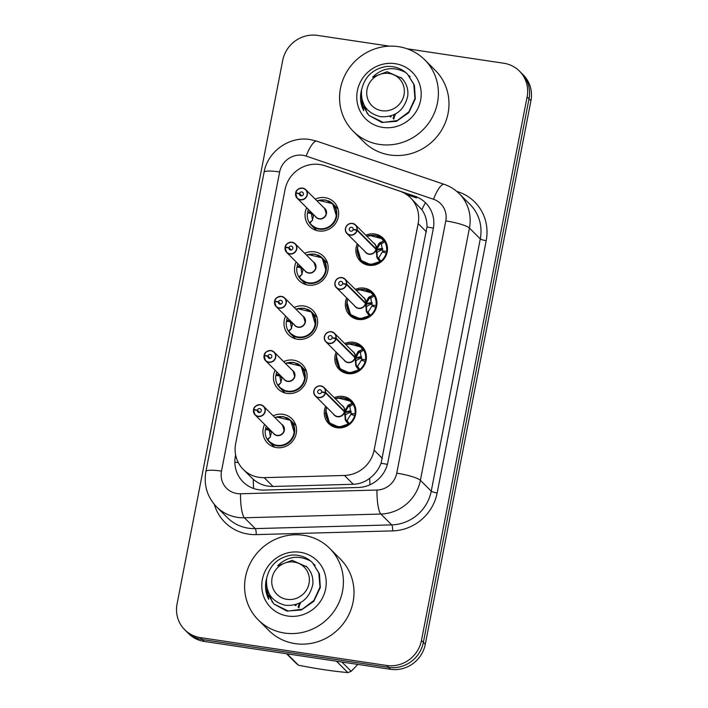 <?xml version="1.0" encoding="UTF-8"?>
<svg xmlns="http://www.w3.org/2000/svg" width="708" height="708" viewBox="0 0 708 708"><rect width="100%" height="100%" fill="white"/><g stroke="black" fill="none" stroke-linecap="round" stroke-linejoin="round"><path stroke-width="1.06" d="M334.247 397.701A16.178 15.443 135 0 1 343.132 396.471A16.178 15.443 135 0 1 351.522 400.666A16.178 15.443 135 0 1 353.965 419.056A16.178 15.443 135 0 1 337.052 427.756A16.178 15.443 135 0 1 328.662 423.552A16.178 15.443 135 0 1 325.671 406.286M344.778 343.539A16.178 15.443 135 0 1 353.655 342.309A16.178 15.443 135 0 1 362.045 346.504A16.178 15.443 135 0 1 364.487 364.894A16.178 15.443 135 0 1 347.575 373.594A16.178 15.443 135 0 1 339.185 369.399A16.178 15.443 135 0 1 336.203 352.124M355.301 289.377A16.178 15.443 135 0 1 364.186 288.147A16.178 15.443 135 0 1 372.576 292.342A16.178 15.443 135 0 1 375.019 310.732A16.178 15.443 135 0 1 358.106 319.432A16.178 15.443 135 0 1 349.717 315.237A16.178 15.443 135 0 1 346.734 297.962M365.832 235.215A16.178 15.443 135 0 1 374.718 233.985A16.178 15.443 135 0 1 383.108 238.18A16.178 15.443 135 0 1 385.55 256.57A16.178 15.443 135 0 1 368.638 265.27A16.178 15.443 135 0 1 360.248 261.075A16.178 15.443 135 0 1 357.257 243.8M295.174 424.942A17.204 16.426 135 0 1 295.767 425.119M273.146 415.8A17.204 16.426 135 0 1 282.979 414.322A17.204 16.426 135 0 1 291.9 418.782A17.204 16.426 135 0 1 294.501 438.341A17.204 16.426 135 0 1 276.509 447.598A17.204 16.426 135 0 1 267.58 443.128A17.204 16.426 135 0 1 264.58 424.384M305.697 370.78A17.204 16.426 135 0 1 306.299 370.957M283.678 361.638A17.204 16.426 135 0 1 293.501 360.16A17.204 16.426 135 0 1 302.431 364.62A17.204 16.426 135 0 1 305.024 384.179A17.204 16.426 135 0 1 287.032 393.436A17.204 16.426 135 0 1 278.111 388.975A17.204 16.426 135 0 1 275.102 370.222M316.228 316.618A17.204 16.426 135 0 1 316.821 316.795M294.201 307.476A17.204 16.426 135 0 1 304.033 305.998A17.204 16.426 135 0 1 312.954 310.458A17.204 16.426 135 0 1 315.556 330.017A17.204 16.426 135 0 1 297.564 339.274A17.204 16.426 135 0 1 288.634 334.813A17.204 16.426 135 0 1 285.634 316.06M326.76 262.456A17.204 16.426 135 0 1 327.353 262.633M304.732 253.322A17.204 16.426 135 0 1 314.556 251.836A17.204 16.426 135 0 1 323.485 256.296A17.204 16.426 135 0 1 326.078 275.854A17.204 16.426 135 0 1 308.086 285.112A17.204 16.426 135 0 1 299.165 280.651A17.204 16.426 135 0 1 296.156 261.898M337.282 208.294A17.204 16.426 135 0 1 337.884 208.471M315.264 199.16A17.204 16.426 135 0 1 325.087 197.674A17.204 16.426 135 0 1 334.008 202.134A17.204 16.426 135 0 1 336.61 221.692A17.204 16.426 135 0 1 318.618 230.95A17.204 16.426 135 0 1 309.697 226.489A17.204 16.426 135 0 1 306.688 207.745M324.822 165.734A30.329 28.957 -45 0 0 319.848 164.53A30.329 28.957 -45 0 0 285.059 189.514L235.658 443.668A30.329 28.957 -45 0 0 243.322 469.475A30.329 28.957 -45 0 0 264.19 477.652L344.451 475.457A30.329 28.957 -45 0 0 374.107 450.173L418.154 223.595A30.329 28.957 -45 0 0 410.49 197.789A30.329 28.957 -45 0 0 399.719 191.125L324.822 165.734M251.048 477.183L253.243 479.272C258.978 484.122 265.571 486.52 273.014 486.467L353.283 484.281C359.345 484.033 364.815 482.051 369.682 478.325C374.904 474.387 378.7 469.36 381.072 463.244L426.995 226.994C427.083 220.462 425.375 214.701 421.888 209.71L410.49 197.789M316.034 230.348A17.204 16.426 135 0 1 315.856 229.755M273.925 446.996A17.204 16.426 135 0 1 273.739 446.394M284.448 392.834A17.204 16.426 135 0 1 284.271 392.232M294.979 338.672A17.204 16.426 135 0 1 294.802 338.079M305.511 284.51A17.204 16.426 135 0 1 305.325 283.917M407.18 48.808L503.715 63.233A30.329 28.957 135 0 1 519.451 71.101A30.329 28.957 135 0 1 527.115 96.916L421.455 640.483A30.329 28.957 135 0 1 386.656 665.458L200.453 637.625L202.364 639.536A30.329 28.957 135 0 1 186.638 631.669A30.329 28.957 135 0 0 202.364 639.536L388.577 667.37L202.364 639.536L204.285 641.448A30.329 28.957 135 0 1 188.549 633.58L184.726 629.757A30.329 28.957 135 0 1 177.062 603.951L282.713 60.384A30.329 28.957 135 0 1 317.511 35.4L389.471 46.153M421.455 640.483L423.366 642.395A30.329 28.957 135 0 1 388.577 667.37A30.329 28.957 135 0 0 423.366 642.395L529.026 98.828L423.366 642.395L425.287 644.307A30.329 28.957 135 0 1 390.489 669.29L204.285 641.448M519.451 71.101L521.362 73.021A30.329 28.957 135 0 1 529.026 98.828A30.329 28.957 135 0 0 521.362 73.021L523.274 74.933A30.329 28.957 135 0 1 530.938 100.74L425.287 644.307M200.453 637.625A30.329 28.957 135 0 1 184.726 629.757M235.622 454.917L235.401 456.076A30.329 28.957 -45 0 0 243.065 481.882A30.329 28.957 -45 0 0 263.934 490.069L358.248 487.493A30.329 28.957 -45 0 0 387.904 462.2L433.287 228.702A30.329 28.957 -45 0 0 425.623 202.895A30.329 28.957 -45 0 0 414.861 196.222L326.848 166.389A30.329 28.957 -45 0 0 325.618 166.008M406.551 194.523L416.561 197.921L414.861 196.222M295.608 193.337L297.192 198.258L316.078 217.117A6.062 5.788 -45 0 0 326.184 213.692A6.062 5.788 -45 0 0 324.653 208.533L305.759 189.673L302.608 188.089A6.062 5.788 135 0 1 306.679 196.567A6.062 5.788 135 0 1 295.608 193.346L295.767 193.328A5.868 5.602 -45 0 0 300.334 199.594A5.868 5.602 -45 0 0 307.06 194.762A5.868 5.602 -45 0 0 302.537 188.248A5.868 5.602 -45 0 0 295.864 192.833L299.511 193.541L301.812 195.842M299.511 193.541A2.018 1.929 135 0 1 302.865 192.488A2.018 1.929 135 0 1 301.05 195.877A2.018 1.929 135 0 1 299.475 193.718L295.767 193.328M299.475 193.718L301.635 195.877M295.864 192.833L296.254 193.381M324.653 208.541L326.184 213.692M302.608 188.089C298.227 188.611 295.926 190.186 295.705 192.824L295.714 192.841A6.062 5.788 135 0 1 302.599 188.098M313.812 214.86L312.325 220.312L309.989 223.082L309.334 222.675L311.971 220.737M309.484 222.923L310.971 224.843L317.839 228.905L325.954 228.631L332.919 224.109L336.61 216.701L332.671 203.7L318.547 200.32M309.989 223.082L309.334 222.675L309.989 223.082A14.779 14.107 134.9 0 0 329.016 226.604A14.779 14.107 134.9 0 0 335.061 207.771A14.779 14.107 134.9 0 0 317.087 200.975M328.503 200.886A15.16 14.479 -45 0 1 332.778 203.798A15.16 14.479 -45 0 1 336.61 216.701A15.16 14.479 -45 0 1 319.211 229.188A15.16 14.479 -45 0 1 311.352 225.25A15.16 14.479 -45 0 1 307.405 212.993L311.343 213.4L312.609 220.268M311.343 213.427L313.609 215.692M308.387 209.444A15.16 14.479 -45 0 0 307.653 211.71L311.396 212.444M307.653 211.71L309.113 213.17M357.336 247.667L361.071 260.456L370.62 264.642L380.815 261.234L379.674 261.358L377.063 257.862L375.966 249.287L376.709 250.021L377.32 257.314L378.638 258.004L382.426 251.898L386.887 253.243M357.159 229.888L356.921 229.826A5.868 5.602 -45 0 0 352.354 223.569A5.868 5.602 -45 0 0 345.628 228.392A5.868 5.602 -45 0 0 350.15 234.906A5.868 5.602 -45 0 0 356.823 230.321L357.062 230.401A6.062 5.788 135 0 1 347.009 233.569A6.062 5.788 135 0 1 352.434 223.409A6.062 5.788 135 0 1 357.159 229.888L376.063 248.774L379.134 243.233L383.639 240.959L384.621 241.685L382.205 238.738L374.957 235.215L366.788 236.18M375.364 248.685L376.045 248.756A6.062 5.788 -45 0 0 374.47 243.853L355.584 224.985L352.425 223.409C345.061 223.232 343.787 230.852 347.009 233.569L365.903 252.429A6.062 5.788 -45 0 0 375.948 249.269L375.966 249.287M376.063 248.774L376.806 249.508L375.992 249.304M356.823 230.321L353.177 229.613A2.018 1.929 135 0 1 349.823 230.666A2.018 1.929 135 0 1 351.637 227.277A2.018 1.929 135 0 1 353.212 229.436L356.921 229.826M357.062 230.401L375.948 249.269M382.612 250.959L381.346 244.092L379.904 244.021L376.806 249.508M383.851 252.172L382.639 250.968L386.541 251.375L387.179 252.004M376.718 250.349A16.178 15.443 135 0 1 378.037 249.526M359.292 258.243A15.16 14.479 -45 0 0 361.169 260.571A15.16 14.479 -45 0 0 369.036 264.509A15.16 14.479 -45 0 0 386.294 252.65M386.541 251.375A15.16 14.479 -45 0 0 382.603 239.109A15.16 14.479 -45 0 0 376.966 235.693M379.904 244.021L379.904 244.003A2.018 1.929 135 0 1 380.63 243.048L383.338 241.065M377.063 257.862L377.638 258.429A2.018 1.929 135 0 1 377.311 257.323L376.55 256.561M285.076 247.499L286.66 252.411L305.546 271.279A6.062 5.788 -45 0 0 315.653 267.854A6.062 5.788 -45 0 0 314.122 262.695L295.236 243.835L292.077 242.251A6.062 5.788 135 0 1 296.148 250.729A6.062 5.788 135 0 1 285.085 247.508L285.236 247.49A5.868 5.602 -45 0 0 289.802 253.747A5.868 5.602 -45 0 0 296.528 248.924A5.868 5.602 -45 0 0 292.006 242.41A5.868 5.602 -45 0 0 285.333 246.995L288.979 247.703L291.28 250.004M288.979 247.703A2.018 1.929 135 0 1 292.333 246.649A2.018 1.929 135 0 1 290.528 250.039A2.018 1.929 135 0 1 288.952 247.88L285.236 247.49M288.952 247.88L291.112 250.039M285.333 246.995L285.722 247.543M314.122 262.703L315.653 267.854M292.077 242.251C287.696 242.773 285.395 244.349 285.182 246.986L285.182 246.995A6.062 5.788 135 0 1 292.068 242.251M303.289 269.013L301.803 274.474L299.466 277.235L298.803 276.837L301.449 274.899M298.962 277.085L300.449 279.005L307.316 283.067L315.432 282.793L322.388 278.271L326.087 270.863L322.149 257.854L308.015 254.482M299.466 277.235L298.803 276.837L299.466 277.235A14.779 14.107 134.9 0 0 318.485 280.766A14.779 14.107 134.9 0 0 324.529 261.933A14.779 14.107 134.9 0 0 306.555 255.137M317.972 255.048A15.16 14.479 -45 0 1 322.255 257.96A15.16 14.479 -45 0 1 326.087 270.863A15.16 14.479 -45 0 1 308.688 283.35A15.16 14.479 -45 0 1 300.82 279.412A15.16 14.479 -45 0 1 296.882 267.155L300.811 267.562L302.077 274.43M300.811 267.589L303.086 269.854M297.864 263.597A15.16 14.479 -45 0 0 297.13 265.872L300.865 266.606M297.13 265.872L298.59 267.332M274.801 301.157L274.651 301.148A6.062 5.788 135 0 1 284.704 297.997A6.062 5.788 135 0 1 279.279 308.148A6.062 5.788 135 0 1 274.554 301.67L274.704 301.652A5.868 5.602 -45 0 0 279.271 307.909A5.868 5.602 -45 0 0 285.997 303.086A5.868 5.602 -45 0 0 281.474 296.572A5.868 5.602 -45 0 0 274.801 301.157L278.456 301.865L280.757 304.166M278.456 301.865A2.018 1.929 135 0 1 281.802 300.811A2.018 1.929 135 0 1 279.996 304.201A2.018 1.929 135 0 1 278.421 302.042L274.704 301.652M278.421 302.042L280.58 304.192M274.554 301.661L276.129 306.573L295.024 325.441A6.062 5.788 -45 0 0 305.13 322.016A6.062 5.788 -45 0 0 303.59 316.857L305.13 322.016M303.59 316.857L284.704 297.997L281.554 296.413C277.173 296.935 274.872 298.511 274.651 301.148L275.2 301.696M292.758 323.175L291.271 328.636L288.935 331.397L288.28 330.999L290.917 329.061M288.43 331.247L289.917 333.167L296.785 337.229L304.9 336.955L311.856 332.433L315.556 325.025L311.617 312.016L297.493 308.644M288.935 331.397L288.28 330.999L288.935 331.397A14.779 14.107 134.9 0 0 307.953 334.928A14.779 14.107 134.9 0 0 313.998 316.095A14.779 14.107 134.9 0 0 296.024 309.299M307.449 309.21A15.16 14.479 -45 0 1 311.724 312.122A15.16 14.479 -45 0 1 315.556 325.025A15.16 14.479 -45 0 1 298.156 337.512A15.16 14.479 -45 0 1 290.298 333.574A15.16 14.479 -45 0 1 286.351 321.317L290.262 321.724L291.554 328.592M290.28 321.751L292.554 324.016M287.333 317.759A15.16 14.479 -45 0 0 286.598 320.034L290.342 320.768M286.598 320.034L288.059 321.494M264.128 355.301A6.062 5.788 135 0 1 274.173 352.15A6.062 5.788 135 0 1 268.748 362.31A6.062 5.788 135 0 1 264.031 355.832L264.181 355.814A5.868 5.602 -45 0 0 268.748 362.071A5.868 5.602 -45 0 0 275.474 357.248A5.868 5.602 -45 0 0 270.952 350.734A5.868 5.602 -45 0 0 264.279 355.319L267.925 356.027L270.226 358.328M267.925 356.027A2.018 1.929 135 0 1 271.279 354.974A2.018 1.929 135 0 1 269.465 358.363A2.018 1.929 135 0 1 267.889 356.195L264.181 355.814M267.889 356.195L270.058 358.354M264.022 355.823L265.606 360.735L284.492 379.603A6.062 5.788 -45 0 0 294.599 376.178A6.062 5.788 -45 0 0 293.068 371.019L294.599 376.178M264.279 355.319L264.668 355.859M264.119 355.31L264.128 355.319C264.341 352.673 266.642 351.097 271.022 350.575L274.173 352.15L293.068 371.019M282.226 377.337L280.74 382.798L278.403 385.559L277.748 385.161L280.395 383.223M277.899 385.409L279.394 387.329L286.262 391.391L294.369 391.108L301.334 386.595L305.033 379.187L301.086 366.178L286.961 362.806M278.403 385.559L277.748 385.161L278.403 385.559A14.779 14.107 134.9 0 0 297.431 389.09A14.779 14.107 134.9 0 0 303.475 370.257A14.779 14.107 134.9 0 0 285.501 363.461M296.918 363.372A15.16 14.479 -45 0 1 301.192 366.275A15.16 14.479 -45 0 1 305.033 379.187A15.16 14.479 -45 0 1 287.634 391.674A15.16 14.479 -45 0 1 279.766 387.736A15.16 14.479 -45 0 1 275.819 375.479L279.731 375.886L281.023 382.754M279.757 375.904L282.023 378.178M276.81 371.921A15.16 14.479 -45 0 0 276.076 374.196L279.81 374.93M276.076 374.196L277.536 375.656M253.606 409.463A6.062 5.788 135 0 1 263.65 406.312A6.062 5.788 135 0 1 258.225 416.472A6.062 5.788 135 0 1 253.499 409.994L253.65 409.976A5.868 5.602 -45 0 0 258.216 416.233A5.868 5.602 -45 0 0 264.942 411.41A5.868 5.602 -45 0 0 260.42 404.896A5.868 5.602 -45 0 0 253.747 409.481L257.402 410.189L259.694 412.49M257.402 410.189A2.018 1.929 135 0 1 260.748 409.136A2.018 1.929 135 0 1 258.942 412.516A2.018 1.929 135 0 1 257.367 410.357L253.65 409.976M257.367 410.357L259.526 412.516M253.499 409.985L255.075 414.897L273.969 433.765A6.062 5.788 -45 0 0 284.067 430.34A6.062 5.788 -45 0 0 282.536 425.181L284.067 430.34M253.747 409.481L254.137 410.021M253.597 409.472L253.597 409.481C253.818 406.834 256.11 405.259 260.491 404.737L263.65 406.312L282.536 425.181M271.704 431.499L270.217 436.96L267.881 439.721L267.226 439.323L269.863 437.385M267.376 439.571L268.863 441.491L275.731 445.553L283.846 445.27L290.802 440.757L294.501 433.34L290.563 420.34L276.439 416.959M267.881 439.721L267.226 439.323L267.881 439.721A14.779 14.107 134.9 0 0 286.899 443.243A14.779 14.107 134.9 0 0 292.944 424.419A14.779 14.107 134.9 0 0 274.969 417.623M286.395 417.534A15.16 14.479 -45 0 1 290.669 420.437A15.16 14.479 -45 0 1 294.501 433.34A15.16 14.479 -45 0 1 277.102 445.836A15.16 14.479 -45 0 1 269.235 441.898A15.16 14.479 -45 0 1 265.296 429.641L269.208 430.048L270.5 436.916M269.226 430.066L271.5 432.34M266.279 426.083A15.16 14.479 -45 0 0 265.544 428.358L269.288 429.083M265.544 428.358L267.005 429.818M346.814 301.829L350.54 314.618L360.098 318.804L370.293 315.387L369.142 315.52L366.532 312.024L365.443 303.44L366.178 304.183L366.788 311.476L368.116 312.166L371.904 306.06L376.355 307.405M364.841 302.847L365.514 302.918A6.062 5.788 -45 0 0 363.947 298.006L345.053 279.147L341.902 277.571A6.062 5.788 135 0 1 346.628 284.05L365.54 302.935L368.611 297.395L373.107 295.121L374.089 295.847L371.673 292.9L364.425 289.377L356.266 290.342M346.628 284.05L346.398 283.988A5.868 5.602 -45 0 0 341.831 277.722A5.868 5.602 -45 0 0 335.105 282.554A5.868 5.602 -45 0 0 339.628 289.068A5.868 5.602 -45 0 0 346.3 284.483L346.531 284.563A6.062 5.788 135 0 1 336.486 287.731L355.372 306.591A6.062 5.788 -45 0 0 365.425 303.422L365.443 303.44M365.54 302.935L366.284 303.67L365.461 303.466M346.3 284.483L342.645 283.775A2.018 1.929 135 0 1 339.3 284.828A2.018 1.929 135 0 1 341.106 281.439A2.018 1.929 135 0 1 342.681 283.598L346.398 283.988M346.531 284.563L365.425 303.422M376.656 306.166L376.019 305.537L372.081 305.121L370.815 298.254L369.372 298.183L366.284 303.67M372.107 305.13L373.32 306.334M366.186 304.502A16.178 15.443 135 0 1 367.505 303.688M348.77 312.396A15.16 14.479 -45 0 0 350.646 314.733A15.16 14.479 -45 0 0 358.505 318.662A15.16 14.479 -45 0 0 375.771 306.812M376.019 305.537A15.16 14.479 -45 0 0 372.072 293.271A15.16 14.479 -45 0 0 366.434 289.855M369.372 298.183L369.372 298.165A2.018 1.929 135 0 1 370.098 297.21L372.806 295.227M366.532 312.024L367.107 312.591A2.018 1.929 135 0 1 366.788 311.485L366.018 310.724M336.282 355.991L340.017 368.779L349.566 372.966L359.761 369.549L358.62 369.682L356.009 366.178L354.912 357.602L355.655 358.345L356.257 365.638L357.584 366.328L361.372 360.222L365.832 361.567M354.31 357.009L354.991 357.08A6.062 5.788 -45 0 0 353.416 352.168L334.53 333.309L331.371 331.733A6.062 5.788 135 0 1 336.105 338.212L355.009 357.098L358.08 351.557L362.584 349.283L363.558 350.009L361.142 347.062L353.903 343.539L345.734 344.504M336.105 338.212L335.866 338.15A5.868 5.602 -45 0 0 331.3 331.884A5.868 5.602 -45 0 0 324.574 336.716A5.868 5.602 -45 0 0 329.096 343.23A5.868 5.602 -45 0 0 335.769 338.645L336.008 338.725A6.062 5.788 135 0 1 325.954 341.893L344.84 360.753A6.062 5.788 -45 0 0 354.894 357.584L354.912 357.602M355.009 357.098L355.752 357.832L354.938 357.629M335.769 338.645L332.123 337.928A2.018 1.929 135 0 1 328.769 338.99A2.018 1.929 135 0 1 330.574 335.601A2.018 1.929 135 0 1 332.149 337.76L335.866 338.15M336.008 338.725L354.894 357.584M366.125 360.328L365.487 359.699L361.558 359.283L360.292 352.416L358.841 352.336L355.752 357.832M361.584 359.292L362.788 360.496M355.664 358.664A16.178 15.443 135 0 1 356.974 357.841M338.238 366.558A15.16 14.479 -45 0 0 340.114 368.895A15.16 14.479 -45 0 0 347.982 372.824A15.16 14.479 -45 0 0 365.24 360.974M365.487 359.699A15.16 14.479 -45 0 0 361.549 347.433A15.16 14.479 -45 0 0 355.912 344.017M358.841 352.336L358.85 352.327A2.018 1.929 135 0 1 359.567 351.372L362.275 349.389M356.009 366.178L356.584 366.753A2.018 1.929 135 0 1 356.257 365.647L355.487 364.886M325.76 410.153L329.486 422.941L339.035 427.128L349.239 423.711L348.088 423.844L345.477 420.34L344.38 411.764L345.123 412.507L345.734 419.8L347.053 420.49L350.841 414.384L355.301 415.72M343.778 411.162L344.486 411.251L348.469 404.967L352.053 403.445L353.035 404.171L350.619 401.224L343.371 397.701L335.203 398.666L337.681 397.843L350.619 401.224M344.46 411.242A6.062 5.788 135 0 0 344.46 411.233L344.469 411.242A6.062 5.788 -45 0 0 342.884 406.33L323.999 387.471L320.848 385.895C313.485 385.71 312.201 393.338 315.423 396.055A6.062 5.788 135 0 1 320.839 385.895A6.062 5.788 135 0 1 325.574 392.374L325.335 392.312A5.868 5.602 -45 0 0 320.768 386.046A5.868 5.602 -45 0 0 314.042 390.878A5.868 5.602 -45 0 0 318.565 397.392A5.868 5.602 -45 0 0 325.238 392.807L325.476 392.887A6.062 5.788 135 0 1 315.423 396.055L334.318 414.915A6.062 5.788 -45 0 0 344.362 411.746L344.38 411.764M325.574 392.374L345.221 411.994L344.407 411.791M325.238 392.807L321.591 392.09A2.018 1.929 135 0 1 318.237 393.152A2.018 1.929 135 0 1 320.051 389.763A2.018 1.929 135 0 1 321.627 391.922L325.335 392.312M325.476 392.887L344.362 411.746M355.593 414.49L354.965 413.853L351.026 413.445L349.761 406.578L348.318 406.498L345.221 411.994M351.053 413.454L352.265 414.658M345.132 412.826A16.178 15.443 135 0 1 346.451 412.003M327.716 420.72A15.16 14.479 -45 0 0 329.592 423.057A15.16 14.479 -45 0 0 337.451 426.986A15.16 14.479 -45 0 0 354.717 415.136M354.965 413.853A15.16 14.479 -45 0 0 351.018 401.595A15.16 14.479 -45 0 0 345.38 398.179M347.548 405.719L348.318 406.489A2.018 1.929 135 0 1 349.044 405.534L351.752 403.551M345.477 420.34L346.053 420.915A2.018 1.929 135 0 1 345.734 419.809L344.964 419.048M379.479 144.423A50.542 48.259 135 0 1 353.265 131.307A50.542 48.259 135 0 1 345.637 73.853A50.542 48.259 135 0 1 398.48 46.657A50.542 48.259 135 0 1 424.694 59.773A50.542 48.259 135 0 1 432.331 117.227A50.542 48.259 135 0 1 379.479 144.423M424.694 59.773L435.287 70.358A50.542 48.259 135 0 1 442.925 127.812A50.542 48.259 135 0 1 390.073 154.999A50.542 48.259 135 0 1 363.859 141.883L353.265 131.307M395.179 63.667A32.957 31.471 135 0 1 420.605 100.27A32.957 31.471 135 0 1 382.789 127.413A32.957 31.471 135 0 1 357.363 90.81A32.957 31.471 135 0 1 395.179 63.667M361.947 88.456C359.576 96.253 360.16 103.651 363.708 110.66L362.602 104.864M361.363 92.093L362.142 106.97L363.708 110.66M284.501 633.049A50.542 48.259 135 0 1 258.287 619.934A50.542 48.259 135 0 1 250.659 562.479A50.542 48.259 135 0 1 303.502 535.283A50.542 48.259 135 0 1 329.716 548.399A50.542 48.259 135 0 1 337.353 605.853A50.542 48.259 135 0 1 284.501 633.049M329.716 548.399L340.309 558.975A50.542 48.259 135 0 1 347.947 616.438A50.542 48.259 135 0 1 295.094 643.625A50.542 48.259 135 0 1 268.881 630.509L258.287 619.934M300.201 552.284A32.957 31.471 135 0 1 325.627 588.888A32.957 31.471 135 0 1 287.811 616.04A32.957 31.471 135 0 1 262.385 579.436A32.957 31.471 135 0 1 300.201 552.284M266.969 577.082C264.597 584.87 265.181 592.277 268.73 599.287L267.624 593.49M266.385 580.719L267.164 595.596L268.73 599.287M391.011 116.864L391.25 115.82M393.798 119.174L394.391 116.979M394.737 115.988L395.666 113.864M393.117 118.502L393.436 117.218M393.719 116.307L394.374 114.546M390.196 116.962L390.356 116.094M361.522 96.978L362.877 105.704L368.85 115.36L383.24 122.422L397.268 120.564L408.905 111.82L414.968 98.483L413.764 84.057L407.419 74.03L405.843 72.579C393.524 66.136 382.444 67.667 372.62 77.181L387.134 71.712L401.746 78.225C406.463 83.137 408.472 89.058 407.755 95.996C404.162 110.59 395.082 117.493 380.506 116.696C366.832 113.174 360.531 104.218 361.611 89.819C364.629 76.632 372.912 68.844 386.453 66.472C393.816 65.968 400.277 68.003 405.843 72.579M361.894 99.129L367.319 113.599M368.85 115.36L381.798 122.449L396.445 121.334L408.835 112.634L415.304 98.819L414.419 85.341L407.419 74.03M410.118 76.73L408.897 75.579M404.011 94.863A19.258 18.39 135 0 1 381.913 110.722A19.258 18.39 135 0 1 367.063 89.341A19.258 18.39 135 0 1 389.152 73.473A19.258 18.39 135 0 1 404.011 94.863M402.905 79.464L401.33 77.783M341.875 662.015L351.186 671.317L357.832 664.405M351.186 671.317A54.587 52.118 135 0 1 347.876 672.6L336.468 661.21M287.103 653.829L298.502 665.219C316.034 668.715 332.486 671.175 347.876 672.6M298.502 665.219A54.587 52.118 135 0 1 295.864 663.042L286.563 653.75M296.033 605.49L296.271 604.446M298.82 607.8L299.413 605.606M299.758 604.614L300.688 602.49M298.139 607.119L298.457 605.844M298.741 604.933L299.387 603.172M295.218 605.588L295.378 604.721M266.544 585.605L267.898 594.331L273.872 603.977L288.253 611.048L302.289 609.19L313.927 600.446L319.989 587.109L318.786 572.683L312.44 562.656L310.865 561.205C298.546 554.762 287.466 556.293 277.642 565.807L292.156 560.329L306.759 566.851C311.485 571.763 313.494 577.684 312.777 584.613C309.184 599.216 300.103 606.119 285.528 605.322C271.854 601.8 265.553 592.844 266.633 578.445C269.651 565.258 277.925 557.47 291.475 555.099C298.838 554.594 305.298 556.63 310.865 561.205M266.916 587.746L272.341 602.216M273.872 603.977L286.82 611.075L301.466 609.96L313.856 601.26L320.326 587.445L319.441 573.958L312.44 562.656M315.14 565.356L313.918 564.205M309.033 583.489A19.258 18.39 135 0 1 286.935 599.349A19.258 18.39 135 0 1 272.084 577.958A19.258 18.39 135 0 1 294.174 562.099A19.258 18.39 135 0 1 309.033 583.489M307.927 568.09L306.352 566.409M253.676 488.502A30.329 6.354 -91.6 0 1 253.243 479.272M433.393 228.135A30.329 5.195 -169 0 0 426.995 226.994M421.888 209.71A30.329 8.16 -71.3 0 1 425.481 202.745M387.4 464.368A30.329 5.195 -169 0 0 381.072 463.244M370.019 484.75A30.329 6.354 -91.6 0 1 369.682 478.325M238.269 462.572A30.329 5.195 -169 0 0 234.852 462.235M426.464 231.897L418.154 223.595M382.417 458.474L374.107 450.173M353.283 484.281L344.451 475.457M273.014 486.467L264.19 477.652M530.938 100.74L527.115 96.916M390.489 669.29L386.656 665.458M302.847 155.3A20.222 19.302 -45 0 0 279.651 171.947L221.498 471.112A20.222 19.302 -45 0 0 237.091 493.565A20.222 19.302 -45 0 0 240.525 493.768L376.975 490.042A20.222 19.302 -45 0 0 396.745 473.183L445.783 220.914A20.222 19.302 -45 0 0 433.5 199.258L306.157 156.096A20.222 19.302 -45 0 0 302.847 155.3M306.157 156.096A20.222 5.443 -71.3 0 1 316.901 141.202L310.086 139.547C289.351 135.954 267.606 151.521 264.057 172.345A20.222 3.469 11 0 1 279.651 171.947M445.783 220.914A20.222 3.469 11 0 1 469.431 228.056L420.393 480.325A40.436 38.604 135 0 1 380.851 514.043L244.402 517.778A40.436 38.604 135 0 1 237.552 517.362A40.436 38.604 135 0 1 216.577 506.866L227.427 517.698A40.436 38.604 -45 0 0 248.393 528.195A40.436 38.604 -45 0 0 255.252 528.611L391.701 524.885A40.436 38.604 -45 0 0 431.243 491.157L480.281 238.888A40.436 38.604 -45 0 0 470.059 204.479L459.209 193.647A40.436 38.604 135 0 1 469.431 228.056L480.281 238.888A5.053 0.867 -169 0 0 486.192 240.676L437.155 492.945A45.489 43.436 135 0 1 392.674 530.885L256.216 534.611A45.489 43.436 135 0 1 214.32 504.415M256.216 534.611A5.053 1.062 88.4 0 0 255.252 528.611L244.402 517.778A20.222 4.239 -91.6 0 1 240.525 493.768M456.669 191.328L458.554 191.965A45.489 43.436 135 0 1 486.192 240.676M376.975 490.042A20.222 4.239 -91.6 0 0 380.851 514.043L391.701 524.885A5.053 1.062 88.4 0 1 392.674 530.885M396.745 473.183A20.222 3.469 11 0 1 420.393 480.325L431.243 491.157A5.053 0.867 -169 0 0 437.155 492.945M458.244 192.718A5.053 1.363 108.7 0 0 458.554 191.965M433.5 199.258A20.222 5.443 -71.3 0 1 444.243 184.354L316.901 141.202M264.057 172.345L205.904 471.501A20.222 3.469 11 0 1 221.498 471.112M236.029 456.713L235.401 456.076M323.715 207.594A6.248 5.965 134.9 0 1 324.68 217.117A6.248 5.965 134.9 0 1 315.149 216.188M337.318 208.32A17.187 16.408 135 0 1 337.884 208.497M316.06 230.357A17.187 16.408 135 0 1 315.883 229.781M376.019 250.012A6.248 5.965 135 0 1 364.956 251.49M373.541 242.915A6.248 5.965 135 0 1 376.373 248.207M379.674 261.358A14.779 14.116 135 0 1 362.558 261.261A14.779 14.116 135 0 1 358.328 244.871M366.903 236.286A14.779 14.116 135 0 1 383.639 240.959M376.842 252.659A14.151 13.514 135 0 1 382.727 249.756M376.612 249.933A11.116 10.62 135 0 1 382.701 248.57M384.621 241.685L381.4 244.048A1.009 0.965 -45 0 0 381.346 244.092M378.638 258.004A1.009 0.965 -45 0 0 378.674 258.066L380.815 261.234M379.134 243.233L379.904 244.003M380.054 242.481L381.4 244.048M379.444 261.093L377.638 258.429L378.674 258.066M313.184 261.756A6.248 5.965 134.9 0 1 314.148 271.279A6.248 5.965 134.9 0 1 304.626 270.35M326.786 262.482A17.187 16.408 135 0 1 327.361 262.659M305.529 284.519A17.187 16.408 135 0 1 305.36 283.943M302.652 315.918A6.248 5.965 134.9 0 1 303.617 325.441A6.248 5.965 134.9 0 1 294.094 324.512M316.255 316.644A17.187 16.408 135 0 1 316.83 316.821M295.006 338.681A17.187 16.408 135 0 1 294.829 338.105M292.13 370.08A6.248 5.965 134.9 0 1 293.094 379.603A6.248 5.965 134.9 0 1 283.563 378.674M305.732 370.806A17.187 16.408 135 0 1 306.307 370.983M284.474 392.843A17.187 16.408 135 0 1 284.297 392.267M281.598 424.242A6.248 5.965 134.9 0 1 282.563 433.765A6.248 5.965 134.9 0 1 273.04 432.836M295.201 424.968A17.187 16.408 135 0 1 295.776 425.145M273.943 447.005A17.187 16.408 135 0 1 273.775 446.429M365.496 304.174A6.248 5.965 135 0 1 354.434 305.652M363.009 297.077A6.248 5.965 135 0 1 365.841 302.369M341.902 277.571C334.539 277.394 333.264 285.014 336.486 287.731A6.062 5.788 135 0 1 341.893 277.571M369.142 315.52A14.779 14.116 135 0 1 352.026 315.423A14.779 14.116 135 0 1 347.796 299.033M356.372 290.448A14.779 14.116 135 0 1 373.107 295.121M366.319 306.821A14.151 13.514 135 0 1 372.196 303.918M366.089 304.086A11.116 10.62 135 0 1 372.178 302.732M374.089 295.847L370.868 298.21A1.009 0.965 -45 0 0 370.815 298.254M368.116 312.166A1.009 0.965 -45 0 0 368.151 312.228L370.293 315.387M368.611 297.395L369.372 298.165M369.523 296.643L370.868 298.21M368.912 315.255L367.107 312.591L368.151 312.228M354.965 358.337A6.248 5.965 135 0 1 343.902 359.814M352.487 351.239A6.248 5.965 135 0 1 355.319 356.531M331.371 331.733C324.007 331.548 322.733 339.176 325.954 341.893A6.062 5.788 135 0 1 331.362 331.733M358.62 369.682A14.779 14.116 135 0 1 341.495 369.585A14.779 14.116 135 0 1 337.265 353.186M345.84 344.61A14.779 14.116 135 0 1 362.584 349.283M355.788 360.983A14.151 13.514 135 0 1 361.664 358.08M355.558 358.248A11.116 10.62 135 0 1 361.646 356.894M363.558 350.009L360.345 352.372A1.009 0.965 -45 0 0 360.292 352.416M357.584 366.328A1.009 0.965 -45 0 0 357.62 366.39L359.761 369.549M358.08 351.557L358.85 352.327M359 350.805L360.345 352.372M358.381 369.417L356.584 366.753L357.62 366.39M344.433 412.49A6.248 5.965 135 0 1 333.371 413.976M341.955 405.401A6.248 5.965 135 0 1 344.787 410.693M348.088 423.844A14.779 14.116 135 0 1 330.972 423.747A14.779 14.116 135 0 1 326.742 407.348M335.318 398.772A14.779 14.116 135 0 1 352.053 403.445M345.265 415.145A14.151 13.514 135 0 1 351.141 412.242M345.026 412.41A11.116 10.62 135 0 1 351.124 411.056M353.035 404.171L349.814 406.534A1.009 0.965 -45 0 0 349.761 406.578M347.053 420.49A1.009 0.965 -45 0 0 347.088 420.552L349.239 423.711M348.469 404.967L349.814 406.534M347.858 423.579L346.053 420.915L347.088 420.552M251.65 477.794L243.322 469.475M459.209 193.647C454.943 189.408 449.952 186.31 444.243 184.354M205.904 471.501C203.612 485.13 207.17 496.919 216.577 506.866M332.671 203.692L325.379 199.93L316.945 200.833M332.778 203.798L338.061 209.072M311.352 225.25L316.635 230.525M361.071 260.464L357.071 251.375L358.186 244.729M366.762 236.145L369.257 235.357L382.205 238.738M382.709 248.694L376.709 250.163M361.169 260.571L364.762 264.155M382.603 239.109L386.187 242.694M322.149 257.854L314.856 254.092L306.414 254.995M322.255 257.96L327.53 263.226M300.82 279.412L306.104 284.687M311.617 312.016L304.325 308.254L295.891 309.157M311.724 312.122L317.007 317.388M290.298 333.574L295.572 338.849M301.095 366.178L293.802 362.416L285.359 363.319M301.192 366.275L306.476 371.55M279.766 387.736L285.05 393.011M290.563 420.34L283.271 416.578L274.828 417.481M290.669 420.437L295.953 425.712M269.235 441.898L274.518 447.173M350.54 314.618L346.539 305.537L347.655 298.891M356.23 290.307L358.735 289.519L371.673 292.9M372.187 302.856L366.186 304.325M350.646 314.733L354.23 318.317M372.072 293.271L375.665 296.856M340.017 368.779L336.008 359.699L337.123 353.044M345.699 344.469L348.203 343.681L361.142 347.062M361.655 357.009L355.655 358.487M340.114 368.895L343.707 372.479M361.549 347.433L365.133 351.018M329.486 422.941L325.485 413.861L326.6 407.206M351.133 411.171L345.132 412.649M329.592 423.057L333.176 426.641M351.018 401.595L354.611 405.18M401.011 77.455L401.666 78.11M306.033 566.081L306.688 566.736"/></g></svg>
